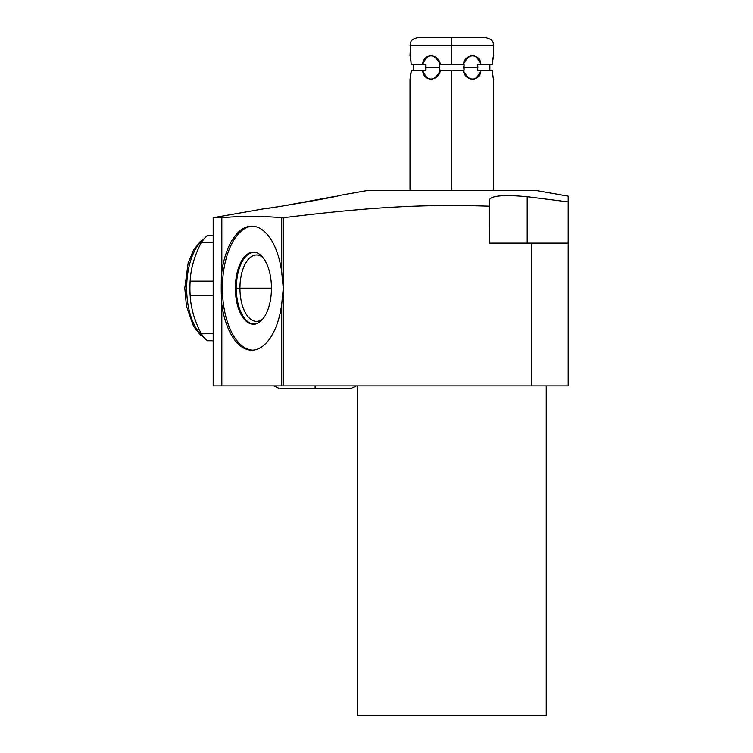 <?xml version="1.0" encoding="UTF-8"?>
<svg xmlns="http://www.w3.org/2000/svg" width="753" height="753" viewBox="0 0 753 753"><rect width="100%" height="100%" fill="white"/><g stroke="black" fill="none" stroke-linecap="round" stroke-linejoin="round"><path stroke-width="1.13" d="M535.769 190.443L367.793 190.443L338.972 195.526L367.793 190.443L535.769 190.443L568.214 196.166L535.769 190.443L568.214 196.166L568.214 243.125L568.214 201.889L527.222 196.721C504.416 194.632 491.869 195.582 489.572 199.583L489.572 243.125L531.373 243.125L531.373 385.903L221.824 385.903L221.824 304.4A62.038 31.014 -90 0 0 251.766 350.211A62.038 31.014 -90 0 0 281.707 304.4L281.707 385.903L213.184 385.903L213.184 217.711L221.824 217.711C241.788 215.923 261.743 215.923 281.707 217.711L281.707 271.955A62.038 31.014 -90 0 0 251.766 226.145A62.038 31.014 -90 0 0 221.824 271.955L221.824 217.711L221.241 288.173L221.824 304.4L221.824 385.903L281.707 385.903L281.707 304.4L283.279 288.173L281.707 271.955L281.707 217.711L283.476 217.711C364.819 207.706 420.202 203.79 489.572 206.19L489.572 199.583L489.572 206.19C420.202 203.79 364.819 207.706 283.476 217.711L283.476 385.903L283.476 217.711L281.707 217.711C261.743 215.923 241.788 215.923 221.824 217.711L213.184 217.711L264.152 208.722C261.592 209.842 341.853 196.128 338.972 195.526C341.853 196.128 261.592 209.842 264.152 208.722L213.184 217.711L264.152 208.722C261.592 209.842 341.853 196.128 338.972 195.526L367.793 190.443L410.027 190.443L410.027 79.357L411.307 70.283L422.659 70.283C427.808 82.293 433.728 82.293 440.43 70.283L463.133 70.283C469.834 82.293 475.755 82.293 480.903 70.283L492.255 70.283L493.168 77.578M357.299 715.35L546.264 715.35L546.264 385.903L546.264 715.35L357.299 715.35L357.299 385.903M527.222 243.125L527.222 196.721L527.222 243.125L527.222 196.721L568.214 201.889L568.214 243.125L531.373 243.125L568.214 243.125L568.214 385.903L531.373 385.903L531.373 243.125L489.572 243.125L489.572 206.19C420.202 203.79 364.819 207.706 283.476 217.711L283.476 385.903L568.214 385.903L568.214 243.125L568.214 385.903L281.707 385.903L281.707 304.4L283.279 288.173L281.707 271.955A62.038 31.014 -90 0 0 251.766 226.145A62.038 31.014 -90 0 0 221.824 271.955L221.241 288.173L222.399 288.173A62.038 31.014 90 0 1 252.594 226.164A62.038 31.014 90 0 0 222.399 288.173L221.241 288.173L221.824 304.4L221.25 290.329M258.307 216.431L245.224 216.431M221.25 290.206L221.824 272.012M335.669 196.288L282.996 205.946M264.623 208.656L264.152 208.722M527.222 196.721C504.416 194.632 491.869 195.582 489.572 199.583C491.869 195.582 504.416 194.632 527.222 196.721L568.214 201.889M221.241 288.333L221.824 304.4A62.038 31.014 -90 0 0 251.766 350.211A62.038 31.014 -90 0 0 281.707 304.4A62.038 31.014 90 0 1 251.766 350.211A62.038 31.014 90 0 1 221.824 304.4L221.824 385.903M221.326 294.489L221.278 292.23M252.594 350.192A62.038 31.014 90 0 1 222.399 288.173A62.038 31.014 90 0 0 252.594 350.192A62.038 31.014 90 0 1 222.399 288.173A62.038 31.014 90 0 1 252.594 226.164M235.378 288.173A36.078 18.034 -90 0 0 253.422 324.251A36.078 18.034 -90 0 0 271.457 288.173A36.078 18.034 -90 0 0 253.422 252.104A36.078 18.034 -90 0 0 235.378 288.173A36.078 18.034 -90 0 0 255.634 323.978A36.078 18.034 -90 0 0 271.457 288.173L239.943 288.173A33.207 16.604 -90 0 0 256.547 321.39A33.207 16.604 -90 0 0 262.901 318.858A33.207 16.604 90 0 1 239.943 288.173L236.31 288.173A35.871 17.94 -90 0 0 256.039 323.865A35.871 17.94 90 0 1 236.31 288.173L271.457 288.173A36.078 18.034 -90 0 0 255.634 252.377A36.078 18.034 -90 0 0 235.378 288.173A36.078 18.034 -90 0 0 262.439 319.413A36.078 18.034 -90 0 0 262.439 256.933A36.078 18.034 -90 0 0 235.378 288.173L236.31 288.173A35.871 17.94 90 0 1 256.039 252.481A35.871 17.94 -90 0 0 236.31 288.173A35.871 17.94 -90 0 0 256.039 323.865M262.901 257.498A33.207 16.604 -90 0 0 256.547 254.966A33.207 16.604 -90 0 0 239.943 288.173A33.207 16.604 90 0 1 262.901 257.498A33.207 16.604 -90 0 0 239.943 288.173L236.31 288.173A35.871 17.94 -90 0 1 256.039 252.481M278.949 388.313L273.81 385.903L278.949 388.313L315.121 388.313L315.121 385.903L315.121 388.313L351.293 388.313L356.433 385.903L351.293 388.313M410.027 55.496L410.818 59.807L410.027 55.496L410.63 42.309C410.912 42.422 410.432 39.194 417.661 37.65L451.781 37.65L451.781 45.284L451.781 37.65L485.901 37.65C494.184 39.627 492.989 43.09 493.535 45.284L451.781 45.284L493.535 45.284L493.535 55.496L492.255 64.56L480.903 64.56C475.755 52.559 469.834 52.559 463.133 64.56L451.781 64.56L451.781 45.284L410.027 45.284L451.781 45.284L451.781 64.56L440.43 64.56C433.728 52.559 427.808 52.559 422.659 64.56L411.307 64.56L410.404 57.313M492.293 63.996L492.5 61.614M492.518 61.482L492.255 64.56L491.031 64.56L492.255 64.56L492.518 61.482M492.735 75.036L493.535 79.357L492.735 75.036M493.45 78.98L493.215 77.851M451.781 190.443L451.781 70.283L451.781 190.443L451.781 70.283L463.133 70.283C465.043 81.926 480.48 81.926 480.903 70.283L477.562 70.283L477.882 67.422L463.697 67.422L464.102 70.283L463.133 70.283L463.632 70.283M410.846 74.905L411.307 70.283L411.044 73.361L411.307 70.283L422.659 70.283C423.082 81.926 438.51 81.926 440.43 70.283L439.46 70.283L439.865 67.422L425.671 67.422L426 70.283L422.659 70.283L426 70.283L425.756 68.881M413.755 66.49L413.755 68.467M410.818 75.065L410.441 77.333M410.818 59.76L411.044 61.52M412.531 64.56L426 64.56L425.671 67.422L439.865 67.422L439.46 64.56L440.43 64.56C438.51 52.917 423.082 52.917 422.659 64.56L426 64.56L424.381 64.56L426 64.56L426 70.283L424.381 70.283M413.755 68.419L413.755 66.471M479.181 64.56L480.903 64.56C480.48 52.917 465.043 52.917 463.133 64.56L464.102 64.56L463.697 67.422L477.882 67.422L477.807 65.972M492.923 58.612L493.13 57.454M493.215 57.021L493.535 55.496M492.886 76.006L492.716 74.905M492.744 75.065L492.518 73.37M489.808 66.49L489.808 68.419M491.031 70.283L492.255 70.283M477.807 68.881L477.562 70.283L479.181 70.283L477.562 70.283L477.562 64.56L492.255 64.56L492.509 61.52M425.756 65.972L426 70.283L422.659 70.283C427.808 82.293 433.728 82.293 440.43 70.283L463.133 70.283C469.834 82.293 475.755 82.293 480.903 70.283L477.562 70.283L477.562 64.56L477.722 65.36L477.562 64.56L480.903 64.56C475.755 52.559 469.834 52.559 463.133 64.56L463.632 64.56M439.931 64.56L464.102 64.56L464.102 70.283L463.133 70.283M489.883 64.56L489.883 70.283L489.883 64.56M489.798 68.052L489.798 66.895L489.798 68.052M413.67 64.56L413.67 70.283L413.67 64.56M413.755 66.819L413.755 68.269L413.755 66.819M439.931 70.283L439.46 64.56L440.43 64.56C433.728 52.559 427.808 52.559 422.659 64.56L426 64.56M425.671 67.422L439.865 67.422L439.46 70.283L451.781 70.283M213.184 340.78L207.357 340.78A57.115 28.558 -90 0 1 201.258 333.739L213.184 333.739L201.258 333.739A57.115 28.558 90 0 0 207.357 340.78L213.184 340.78L207.357 340.78A57.115 28.558 90 0 1 201.258 333.739L213.184 333.739M213.184 295.214L190.142 295.214C190.848 308.062 194.556 320.9 201.258 333.739C194.556 320.9 190.848 308.062 190.142 295.214A57.115 28.558 -90 0 1 190.142 281.133L213.184 281.133L190.142 281.133A57.115 28.558 90 0 0 189.916 288.173A57.115 28.558 90 0 0 190.142 295.214C190.848 308.062 194.556 320.9 201.258 333.739M213.184 242.617L201.258 242.617A57.115 28.558 -90 0 1 207.357 235.576A57.115 28.558 90 0 0 201.258 242.617L213.184 242.617L201.258 242.617C194.556 255.455 190.848 268.294 190.142 281.133L213.184 281.133M201.258 242.617C194.556 255.455 190.848 268.294 190.142 281.133C190.848 268.294 194.556 255.455 201.258 242.617A57.115 28.558 90 0 1 207.357 235.576L213.184 235.576M203.197 239.925A51.741 25.866 90 0 0 186.669 288.173A51.741 25.866 90 0 0 203.197 336.431A51.741 25.866 -90 0 1 186.669 288.173A51.741 25.866 -90 0 1 203.197 239.925A51.741 25.866 90 0 0 186.669 288.173A51.741 25.866 90 0 0 203.197 336.431M190.161 295.214A51.741 25.866 90 0 1 190.161 281.133A51.741 25.866 90 0 0 190.161 295.214A51.741 25.866 -90 0 1 189.916 288.173M493.535 79.357L493.535 190.443L534.856 190.443L367.793 190.443M546.264 715.35L546.264 385.903M489.544 206.19L489.572 243.125L568.214 243.125M531.373 385.903L531.373 243.125M338.972 211.48L341.909 211.198M402.883 206.68L415.534 206.134M283.476 217.711L281.707 217.711C261.743 215.923 241.788 215.923 221.824 217.711L221.824 271.955A62.038 31.014 90 0 1 251.766 226.145A62.038 31.014 90 0 1 281.707 271.955L283.279 288.173L281.707 304.4M281.707 217.711L281.707 271.955M222.399 288.173L221.241 288.173L221.25 289.557M221.815 272.115L221.41 279.41M268.586 208.092L270.073 207.875M273.828 207.329L276.229 206.971M271.457 288.173L239.943 288.173A33.207 16.604 -90 0 0 262.901 318.858M451.781 37.65L451.781 64.56L463.133 64.56M422.659 64.56L411.298 64.353M410.846 59.958L410.696 58.969M439.46 70.283L440.43 70.283M439.865 67.422L439.46 64.56M477.882 67.422L463.697 67.422L464.102 70.283M477.562 70.283L480.903 70.283M464.102 64.56L463.697 67.422M283.476 385.903L281.707 385.903M221.824 217.711L213.184 217.711M315.121 385.903C315.121 389.075 315.121 389.075 315.121 385.903M480.903 64.56L492.255 64.56M440.43 64.56L451.781 64.56M411.307 70.283L422.659 70.283M190.142 281.133A57.115 28.558 90 0 0 190.142 295.214M489.572 199.536L489.572 206.19M204.204 238.71L200.129 241.666L193.37 250.382L188.109 263.286L184.786 288.098L186.443 306.066L193.427 326.068L200.053 334.614L204.204 337.645"/></g></svg>
